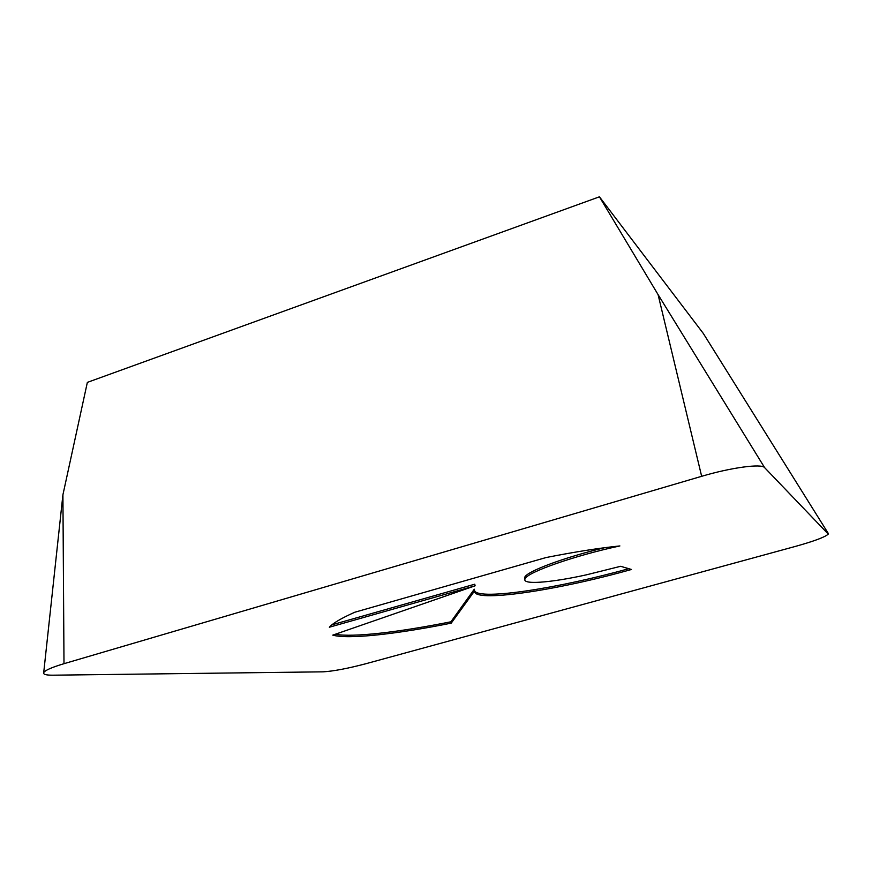 <?xml version="1.0" encoding="UTF-8"?>
<svg xmlns="http://www.w3.org/2000/svg" width="872" height="872" viewBox="0 0 872 872"><rect width="100%" height="100%" fill="white"/><g stroke="black" fill="none" stroke-linecap="round" stroke-linejoin="round"><path stroke-width="1.31" d="M451.227 623.142C396.444 634.129 348.266 639.558 332.766 635.132L475.12 585.81L329.365 627.219C332.81 623.24 341.29 618.248 354.817 612.231L546.232 557.502C574.975 551.856 599.533 547.998 619.883 545.937C574.942 555.486 527.833 572.065 525.206 578.627C520.955 585.068 549.894 582.91 586.398 574.833L620.624 566.299L631.459 569.471C556.848 590.595 471.73 603.282 474.662 590.78L451.227 623.142L450.911 621.791L474.292 589.21L474.662 590.78M524.922 579.226L524.824 577.057C527.495 571.171 563.879 557.513 604.536 547.725M331.883 624.843L474.739 584.207L475.12 585.81M335.219 634.282C353.171 637.563 399.103 632.146 450.911 621.791M474.63 590.987C480.363 600.448 558.941 588.24 628.777 568.686M63.994 663.69C51.819 667.331 45.061 670.306 43.709 672.617C43.044 674.394 46.194 675.255 53.148 675.19L323.087 671.832C333.235 671.244 347.416 668.562 365.641 663.788L795.929 546.264C814.404 541.076 825.195 537.021 828.28 534.1L764.602 467.61C761.638 463.446 731.107 467.534 701.655 476.308L63.994 663.69L62.915 494.816L87.353 382.383L599.435 196.81L703.257 333.377L828.269 533.424M764.602 467.61L658.077 294.616L599.435 196.81M701.655 476.308L658.077 294.616M524.824 577.057L525.206 578.627M62.915 494.816L43.709 672.617"/></g></svg>
